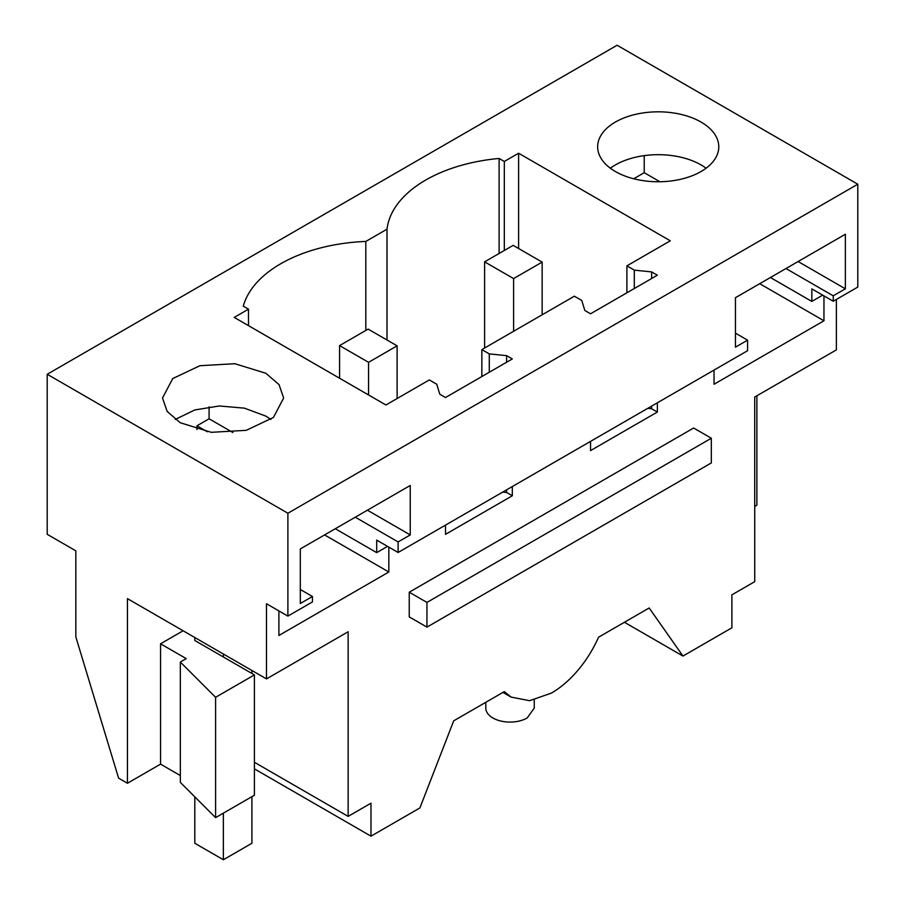 <?xml version="1.0" encoding="UTF-8"?>
<svg xmlns="http://www.w3.org/2000/svg" width="905" height="905" viewBox="0 0 905 905"><rect width="100%" height="100%" fill="white"/><g stroke="black" fill="none" stroke-linecap="round" stroke-linejoin="round"><path stroke-width="1.36" d="M534.255 699.95L534.255 708.095L527.163 717.982A24.231 13.982 180 0 1 492.897 717.982A24.231 13.982 180 0 1 485.804 708.095L485.804 702.303M502.942 692.404L511.054 697.088L529.583 700.685L551.428 693.094A80.76 46.63 120 0 0 598.544 637.211L649.168 607.979L682.958 656.057L624.427 622.267M511.054 697.088L504.311 691.612L453.699 720.833L419.909 807.927L370.982 836.175L254.396 768.865M512.321 486.539L512.321 495.77L506.608 492.478L502.728 492.082M445.509 525.115L445.509 534.346L512.321 495.77M387.544 546.382L376.695 552.638L376.695 540.115L398.11 552.48L747.587 350.71L747.587 340.156L735.448 333.153M278.898 610.909L278.898 635.48L388.833 572.005L388.833 547.118M266.489 678.908L127.435 598.635L127.435 783.255L118.6 778.164L75.839 636.928L75.839 550.84L47.207 534.312L47.207 374.274L287.892 513.237L287.892 616.101L266.489 603.748L266.489 678.908L348.142 631.758L348.142 816.389L370.982 803.199L370.982 836.175M836.378 299.442L836.378 349.884L754.725 397.024L754.725 581.655L731.885 594.845L731.885 627.81L682.958 656.057M822.679 295.154L811.83 301.422L811.83 288.887L833.245 301.252L833.245 295.822L785.981 268.536M823.957 295.901L823.957 320.789L714.034 384.252L714.034 370.077M657.358 402.793L657.358 412.035L651.645 408.732L647.765 408.336M590.546 441.369L590.546 450.6L657.358 412.035M409.241 592.209L409.241 616.905L426.945 627.12L426.945 602.425L409.241 592.209L693.626 428.02L711.319 438.235L426.945 602.425M506.608 355.654L489.277 353.889L481.856 349.602L574.358 296.195L581.779 300.483L584.834 310.483L590.546 313.786L657.358 275.211L651.645 271.907L634.315 270.143L626.894 265.855L670.3 240.809L518.599 153.228L504.323 161.463L499.108 158.454A133.25 76.936 0 0 0 387.001 229.203L365.812 241.431A133.25 76.936 0 0 0 243.287 306.161L248.49 309.171L234.214 317.406L385.915 404.988L429.321 379.93L436.742 384.218L439.796 394.229L445.509 397.521L512.321 358.946L506.608 355.654L506.608 362.249M506.608 489.831L506.608 492.478M287.892 616.101L312.451 601.927L312.451 596.497L300.313 603.499L300.313 548.928L410.248 485.465L410.248 534.923L398.11 541.925L398.11 552.48M398.11 541.925L355.28 517.196M207.324 431.776L196.962 425.791L209.089 418.789L209.089 406.854M196.962 429.57L196.962 425.791M376.695 552.638L335.291 528.735M388.833 572.005L324.59 534.923M312.451 596.497L300.313 589.494M348.142 816.389L254.396 762.27M180.344 662.041L180.344 782.384L215.594 817.645L254.396 795.235L254.396 674.904L215.594 697.303L180.344 662.041L186.249 658.636L160.558 643.794L183.115 630.774M180.344 775.562L160.558 764.137L160.558 643.794M127.435 783.255L160.558 764.137M756.885 395.779L756.885 505.126L754.725 506.381M47.207 374.274L617.108 45.25L857.793 184.213L857.793 287.077L833.245 301.252M811.83 301.422L770.427 277.518M823.957 320.789L759.714 283.695M651.645 271.907L651.645 278.502M651.645 406.096L651.645 408.732M711.319 438.235L711.319 462.93L426.945 627.12M833.245 295.822L845.372 288.819L845.372 234.248L735.448 297.711L735.448 347.158L747.587 340.156M287.892 513.237L857.793 184.213M701.047 122.062A60.567 34.967 0 0 0 635.039 114.483A60.567 34.967 0 0 0 597.651 146.791A60.567 34.967 0 0 0 615.389 171.52A60.567 34.967 0 0 0 681.397 179.1A60.567 34.967 0 0 0 718.785 146.791A60.567 34.967 0 0 0 701.047 122.062M265.912 373.29L279.045 384.636L283.65 398.019L273.446 417.443L246.262 430.327L211.272 432.319L180.253 422.748L167.131 411.402L162.515 398.019L172.719 378.584L199.903 365.711L234.893 363.719L265.912 373.29M489.277 353.889L489.277 372.249M481.856 349.602L481.856 376.537M626.894 265.855L626.894 292.801M410.248 534.923L367.419 510.194M232.89 432.522L209.089 418.789M194.813 637.539L194.813 640.502L254.396 674.904M215.594 817.645L215.594 697.303M659.926 181.747L644.224 172.685L633.692 178.771M845.372 288.819L798.12 261.534M644.224 155.626L644.224 172.685M634.315 270.143L634.315 288.514M175.219 419.445L194.733 409.976L219.282 405.972L244.486 408.166L265.912 416.153L270.946 419.445M706.081 168.228A60.567 34.967 0 0 0 701.047 164.925A60.567 34.967 0 0 0 610.355 168.228M248.49 309.171L248.502 325.653M365.812 330.449L365.812 241.431M387.001 229.203L387.001 340.009M499.108 253.491L499.108 158.454M504.323 250.481L504.323 161.463M518.599 153.228L518.599 248.502M251.918 670.503L251.918 673.467M251.918 796.672L251.918 843.268L223.365 859.75L194.813 843.268L194.813 796.864M223.365 654.021L223.365 656.985M223.365 813.154L223.365 859.75M484.616 348.006L484.616 261.85L513.599 278.582L542.152 262.099L513.169 245.368L484.616 261.85M513.599 331.275L513.599 278.582M542.152 314.782L542.152 262.099M339.579 378.233L339.579 345.597L368.561 362.328L397.114 345.846L368.131 329.115L339.579 345.597M368.561 394.965L368.561 362.328M397.114 398.528L397.114 345.846"/></g></svg>
